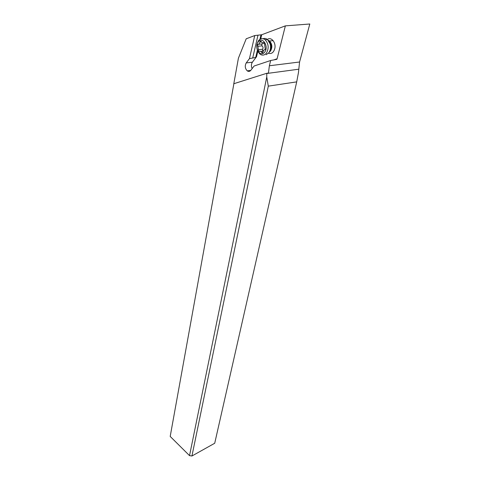 <?xml version="1.0" encoding="UTF-8"?>
<svg xmlns="http://www.w3.org/2000/svg" width="480" height="480" viewBox="0 0 480 480"><rect width="100%" height="100%" fill="white"/><g stroke="black" fill="none" stroke-linecap="round" stroke-linejoin="round"><path stroke-width="0.72" d="M191.934 456L189.528 455.634L266.754 76.98L266.79 73.284L268.44 73.068L269.37 65.766L270.666 60.498L276.63 59.376L277.098 58.776L285.36 25.866L309.804 24L299.574 61.998L298.458 72.6L296.712 81.876L268.302 86.142L191.934 456L214.716 443.256L296.712 81.876M189.528 455.634L170.196 436.434L233.886 83.706L170.196 436.434M266.79 73.284L233.886 83.706M266.754 76.98L268.302 86.142M246.228 62.916L249.45 58.632L255.696 57.45L256.542 56.73L252.39 62.19L246.228 62.916C244.686 65.898 245.034 68.55 247.266 70.866L247.68 71.118C248.88 71.658 249.936 71.376 250.854 70.272L254.112 66.018L270.666 60.498M249.45 58.632L254.742 35.556L246.21 38.784L238.41 58.182L233.742 84.036M285.36 25.866L261.696 34.758L260.718 38.91M261.696 34.758L254.742 35.556M252.39 62.19C251.172 64.122 251.088 66.258 252.144 68.586M267.366 39.444C271.146 36.438 276.24 42.594 274.806 48.504C273.636 52.608 271.512 54.18 268.44 53.232M252.75 57.78L257.982 35.19M269.274 41.772L269.784 41.358M263.046 38.706C264.57 38.13 266.052 38.406 267.48 39.534L270.114 43.896C270.942 47.382 270.486 50.376 268.74 52.872L266.118 54.732M266.412 53.124C269.1 48.27 268.674 43.806 265.14 39.75C262.704 37.992 260.484 38.316 258.48 40.71C255.846 45.684 256.326 50.148 259.938 54.096C262.284 55.728 264.444 55.404 266.412 53.124M264.684 52.098C269.238 46.62 262.338 35.874 258.192 41.928C253.77 47.406 260.484 57.99 264.684 52.098M264.582 44.286L265.278 49.428L263.55 50.316L262.782 52.692L261.93 52.818L260.892 51.342L258.636 51.204L257.622 44.598L259.326 43.704L260.088 41.304L260.952 41.178L261.954 42.618L264.276 42.768L264.582 44.286M264.138 42.678L262.374 43.92L258.492 44.298M262.158 43.944L261.672 44.208L261.984 45.87C263.154 46.788 263.346 47.916 262.554 49.254L262.638 50.778M266.79 73.494L298.536 69.24M299.574 61.998L269.37 65.766M257.808 51.324L256.542 56.73M260.964 34.932L259.938 39.318M257.376 50.262L255.696 57.45M274.566 59.616L277.098 58.776M269.268 52.176L270.51 51.078C272.55 47.406 272.232 44.046 269.55 41.004L268.266 40.302M268.428 40.494L270.942 44.268C271.602 47.04 271.236 49.422 269.844 51.414M263.58 42.72L264.126 42.672M259.86 42.024L261.378 41.88M257.742 46.29L261.984 45.87M258.324 49.692L262.554 49.254M261.618 52.374L262.98 52.23M247.266 70.866L250.728 70.422M276.864 59.262L276.462 59.394M273.174 40.662L269.55 41.004L270.942 44.268L270.114 43.896M267.48 39.534L265.14 39.75M260.892 51.342L263.154 51.102M261.93 52.818L262.752 52.728"/></g></svg>
